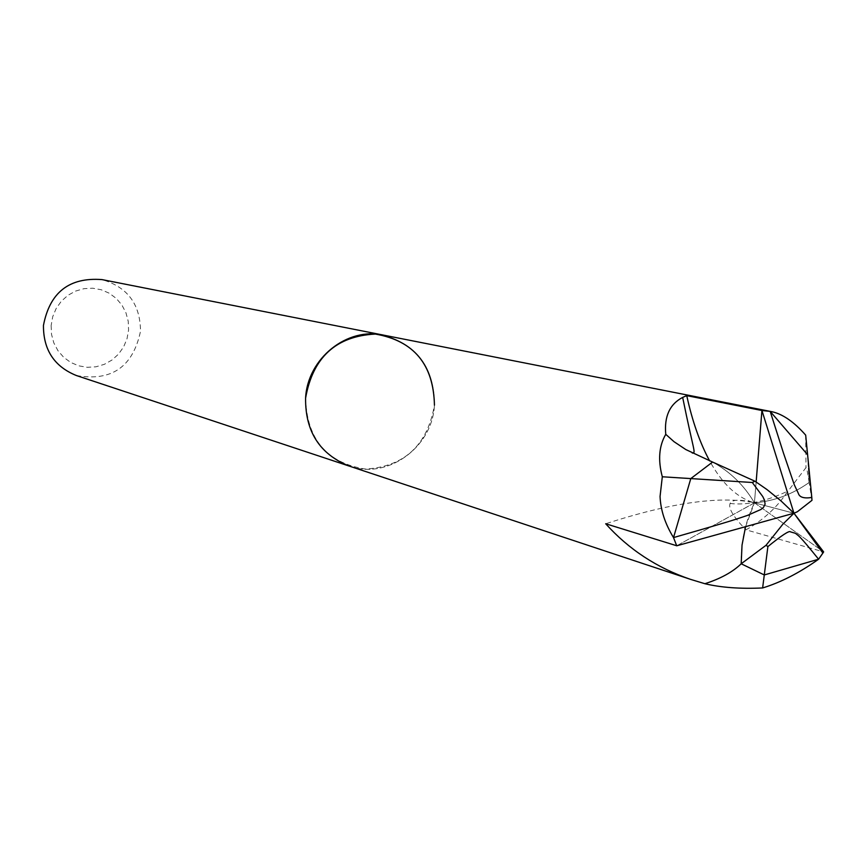 <?xml version="1.0" encoding="UTF-8"?>
<svg xmlns="http://www.w3.org/2000/svg" width="867" height="867" viewBox="0 0 867 867"><rect width="100%" height="100%" fill="white"/><g stroke="black" fill="none" stroke-linecap="round" stroke-linejoin="round"><path stroke-width="0.65" stroke-dasharray="4.33 3.25" d="M305.585 398.148C306.864 439.309 326.816 462.945 365.44 469.069C404.423 466.63 427.431 445.313 434.443 405.138C434.486 368.399 417.634 345.077 383.875 335.193C417.634 345.077 434.486 368.399 434.443 405.138C432.481 447.6 387.224 480.08 348.913 465.98C387.224 480.08 432.481 447.6 434.443 405.138M820.301 549.515L754.507 502.86L752.242 502.264L754.528 502.827C774.231 501.115 792.427 494.342 809.117 482.507C807.86 473.415 806.819 468.451 805.996 467.595L786.185 493.551C775.965 508.387 762.57 520.482 745.978 529.824L823.65 551.889L754.453 502.827L793.955 513.231L754.453 502.827L676.715 545.798M76.35 375.519C111.55 381.708 132.944 366.947 140.508 331.259C140.324 304.209 127.482 286.999 101.981 279.597M51.142 325.472L51.511 334.359L53.83 342.909L57.959 350.691L63.692 357.312L70.736 362.449L78.734 365.831L87.285 367.305L95.955 366.795L104.322 364.335L111.951 360.054L118.476 354.17L123.58 346.963L127.005 338.802L128.576 330.099L128.218 321.267L125.943 312.759L121.879 305L116.211 298.367L109.22 293.198L101.255 289.751L92.704 288.212L84.012 288.668L75.602 291.074L67.908 295.333L61.319 301.239L56.171 308.479L52.714 316.693L51.142 325.472M752.242 502.264C739.367 499.186 731.997 499.576 730.112 503.434C728.117 508.203 733.406 517.003 745.978 529.824M805.681 435.126L805.996 467.595M807.611 454.763L809.117 482.507L807.611 454.785M756.143 481.998L754.42 502.762C743.984 485.173 730.036 471.605 712.576 462.068C730.068 471.605 744.027 485.206 754.453 502.827L756.143 481.998M676.78 545.777L754.42 502.893C745.143 522.205 740.732 542.504 741.187 563.788M754.398 502.86L752.144 502.264L754.42 502.893M752.144 502.264C718.255 495.913 669.432 503.088 605.686 523.755M754.463 502.762L752.198 502.177L754.42 502.762M752.198 502.177C735.866 496.628 721.68 482.876 709.639 460.908M809.117 482.507L809.117 482.518C792.405 494.363 774.188 501.137 754.453 502.827L793.955 513.231M811.978 500.324L809.117 482.518M745.566 526.681L754.453 502.827M730.112 503.434C746.79 505.537 766.081 501.408 787.995 491.025"/><path stroke-width="1.3" d="M434.443 405.138C433.5 364.465 413.819 340.785 375.4 334.077C336.082 336.028 312.803 357.388 305.585 398.148C305.227 431.419 319.663 454.026 348.913 465.98L76.35 375.519C54.296 366.546 43.328 349.856 43.448 325.461C49.755 292.396 69.273 277.115 101.981 279.597L383.875 335.193C347.233 326.653 307.482 358.374 305.585 398.148C305.217 431.419 319.663 454.026 348.913 465.98L690.186 579.243C656.915 567.874 628.748 549.375 605.686 523.755L676.78 545.777M762.624 587.956C740.19 588.975 720.954 587.555 704.893 583.719C720.564 578.69 732.658 572.047 741.187 563.788L764.282 574.951L767.88 546.589C781.904 535.221 789.436 530.311 790.476 531.861L795.397 533.292C799.114 536.402 798.42 534.267 818.6 559.215C799.407 572.849 780.755 582.429 762.624 587.956L764.282 574.951L818.6 559.215L823.65 551.889L820.301 549.515M704.893 583.719L690.186 579.254M662.312 476.774L752.307 482.496L762.776 496.574L764.542 500.237L765.084 504.204L763.469 507.39L760.966 509.449L747.462 515.41C735.79 519.268 736.224 519.636 673.518 537.583C665.108 523.874 660.621 510.164 660.058 496.433L662.312 476.774C657.847 460.074 658.996 445.92 665.758 434.324L674.038 441.704L685.83 449.561L712.576 462.068L690.793 478.584L673.518 537.583L676.726 545.809M807.611 454.785L811.794 497.474C804.012 498.666 799.537 497.322 798.366 493.421L794.291 484.783L783.497 453.138L770.189 411.402L771.998 411.727C782.847 414.144 794.074 421.947 805.681 435.126L807.611 454.763L770.189 411.402L761.92 410.503L756.143 481.998L761.941 410.503L793.955 513.231L781.059 500.953L766.97 489.552L754.929 481.207L752.307 482.496M665.758 434.324C664.122 416.442 669.758 404.141 682.665 397.411L686.751 395.645L761.92 410.503L770.189 411.402L807.611 454.763M771.998 411.727L383.875 335.193C347.233 326.653 307.482 358.374 305.585 398.148M709.639 460.908C699.94 442.961 692.31 421.21 686.751 395.645M754.929 481.207L712.587 462.057L690.793 478.584L673.518 537.583L676.715 545.798L793.955 513.231L797.38 511.736L811.978 500.324L811.794 497.474M822.891 553.081L823.639 551.9L793.955 513.231L822.891 553.081L818.6 559.215L764.282 574.951L741.177 563.778L766.049 545.278L767.88 546.589M797.38 511.736L793.955 513.231L782.847 524.21L766.049 545.278M741.177 563.778L742.033 545.115L745.566 526.681M692.289 453.083C696.212 452.802 693.903 452.845 682.665 397.411"/></g></svg>
